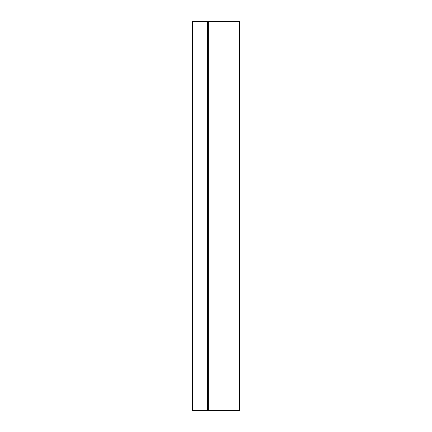 <?xml version="1.0" encoding="UTF-8"?>
<svg xmlns="http://www.w3.org/2000/svg" width="432" height="432" viewBox="0 0 432 432"><rect width="100%" height="100%" fill="white"/><g stroke="black" fill="none" stroke-linecap="round" stroke-linejoin="round"><path stroke-width="0.65" d="M208.354 410.4L239.63 410.4L239.63 21.6L208.354 21.6L208.354 410.4L192.37 410.4L192.37 21.6L207.581 21.6L207.581 410.4M208.354 21.6L207.581 21.6"/></g></svg>
